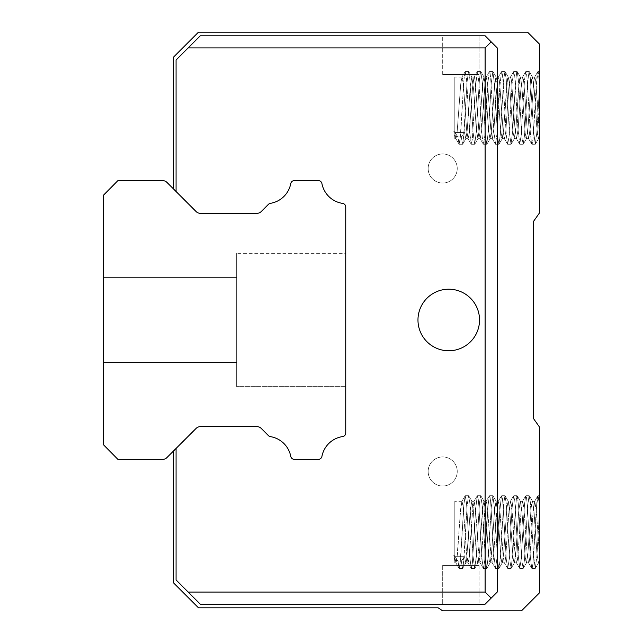 <?xml version="1.0" encoding="UTF-8"?>
<svg xmlns="http://www.w3.org/2000/svg" width="643" height="643" viewBox="0 0 643 643"><rect width="100%" height="100%" fill="white"/><g stroke="black" fill="none" stroke-linecap="round" stroke-linejoin="round"><path stroke-width="0.48" stroke-dasharray="3.21 2.41" d="M103.354 195.239L103.354 444.643L117.894 459.359L162.647 459.359A6.06 6.06 0 0 0 166.931 457.583L196.107 428.407A6.06 6.06 0 0 1 200.391 426.639L256.943 426.639A6.06 6.06 0 0 1 261.227 428.407L268.42 435.608A3.633 3.633 0 0 0 270.414 436.629A24.772 24.772 0 0 1 290.773 456.409A3.633 3.633 0 0 0 294.349 459.359L318.349 459.359A3.633 3.633 0 0 0 321.918 456.409A24.772 24.772 0 0 1 342.631 436.573A3.633 3.633 0 0 0 345.741 432.98L345.741 206.99A3.633 3.633 0 0 0 342.631 203.397A24.772 24.772 0 0 1 321.918 183.56A3.633 3.633 0 0 0 318.349 180.611L294.349 180.611A3.633 3.633 0 0 0 290.773 183.56A24.772 24.772 0 0 1 270.414 203.341A3.633 3.633 0 0 0 268.42 204.361L261.227 211.563A6.06 6.06 0 0 1 256.935 213.331L200.391 213.331A6.06 6.06 0 0 1 196.107 211.563L166.939 182.387A6.06 6.06 0 0 0 162.647 180.611L117.894 180.611L103.394 195.287M345.741 386.644L345.741 253.326L345.741 386.644L345.741 253.326L345.741 386.644L345.741 253.326L345.741 386.644L345.741 253.326L345.741 386.644L345.741 253.326L345.741 386.644L236.664 386.644L236.664 253.326L236.664 386.644L236.664 253.326L236.664 386.644L236.664 253.326L236.664 386.644L236.664 253.326L236.664 386.644L236.664 253.326L236.664 386.644L345.741 386.644L236.664 386.644M236.664 362.403L236.664 277.567L103.354 277.567L103.354 362.403L103.354 277.567L103.354 362.403L103.354 277.567L103.354 362.403L103.354 277.567L103.354 362.403L103.354 277.567L103.354 362.403L103.354 277.567L103.354 362.403L103.354 277.567L103.354 362.403L103.354 277.567L103.354 362.403L103.354 277.567L103.354 362.403L103.354 277.567L103.354 362.403L103.354 277.567L236.664 277.567L236.664 362.403L103.354 362.403L236.664 362.403L236.664 277.567L236.664 362.403L236.664 277.567L236.664 362.403L103.354 362.403L236.664 362.403L236.664 277.567L236.664 362.403L236.664 277.567L236.664 362.403L103.354 362.403M318.349 459.359A3.633 3.633 0 0 0 321.918 456.409A24.772 24.772 0 0 1 342.631 436.573A3.633 3.633 0 0 0 345.741 432.98L345.741 206.99A3.633 3.633 0 0 0 342.631 203.397A24.772 24.772 0 0 1 321.918 183.56A3.633 3.633 0 0 0 318.349 180.611L294.349 180.611A3.633 3.633 0 0 0 290.773 183.56A24.772 24.772 0 0 1 270.414 203.341A3.633 3.633 0 0 0 268.42 204.361L261.227 211.563A6.06 6.06 0 0 1 256.935 213.331L200.391 213.331A6.06 6.06 0 0 1 196.107 211.563L173.642 189.098L173.642 56.994L198.486 32.15L527.533 32.15L539.646 44.271L539.646 212.696L533.586 221.296L533.586 418.673L539.646 427.274L539.646 592.669L521.473 610.85L442.697 610.85L438.156 607.82L198.486 607.82L173.642 582.976L173.642 450.872L196.107 428.407A6.06 6.06 0 0 1 200.391 426.639L256.943 426.639A6.06 6.06 0 0 1 261.227 428.407L268.42 435.608A3.633 3.633 0 0 0 270.414 436.629A24.772 24.772 0 0 1 290.773 456.409A3.633 3.633 0 0 0 294.349 459.359L318.349 459.359A3.633 3.633 0 0 0 321.918 456.409A24.772 24.772 0 0 1 342.631 436.573A3.633 3.633 0 0 0 345.741 432.98L345.741 253.326L236.664 253.326M294.349 180.611A3.633 3.633 0 0 0 290.773 183.56A24.772 24.772 0 0 1 270.414 203.341A3.633 3.633 0 0 0 268.42 204.361L261.227 211.563A6.06 6.06 0 0 1 256.935 213.331L200.391 213.331A6.06 6.06 0 0 1 196.107 211.563L176.069 191.518L176.069 60.024L200.311 35.783L485.111 35.783L497.232 47.904L497.232 592.066L485.111 604.187L200.311 604.187L176.069 579.946L176.069 448.452L196.107 428.407M173.642 189.098L176.069 191.518L176.069 60.024L200.311 35.783L485.111 35.783L497.232 47.904L497.232 592.066L485.111 604.187L200.311 604.187L176.069 579.946L176.069 448.452L173.642 450.872M539.646 84.346L539.646 138.679L539.646 71.542L539.646 84.346L538.858 75.135L537.974 71.542L536.238 85.374L532.991 138.904L532.332 143.445L531.745 144.112L530.371 133.181L527.115 78.968L526.48 73.302L525.685 71.678L524.511 80.102L521.248 134.451L519.793 144.249L517.993 129.428L514.746 76.26L513.564 71.678L512.125 83.518L508.878 137.562L507.673 144.249L506.258 134.877L503.003 80.512L502.368 74.13L501.444 71.686L499.756 87.384L497.135 132.723L495.552 144.249L493.88 131.341L490.633 77.53L489.982 72.619L489.323 71.678L488.013 81.765L484.758 136.083L483.432 144.257L482.154 136.445L478.89 82.167L477.371 71.542L475.635 85.423L472.388 138.928L471.319 144.249L469.768 133.141L466.521 78.936L465.202 71.55L463.908 80.134L460.018 141.203L459.03 144.112L457.961 136.959L453.805 131.204L454.81 136.846L454.81 131.204L454.81 138.679L454.81 77.112L454.81 132.506L464.519 132.506L465.773 138.679L467.131 131.293L470.387 85.246L471.833 77.112L473.642 89.891L476.254 128.359L477.886 138.679L479.517 128.295L482.772 82.577L483.946 77.112L485.385 85.31L488.64 131.349L489.95 138.663L491.244 132.45L494.515 86.54L496.066 77.112L497.77 88.421L500.375 126.944L501.677 137.883L502.336 138.494L503.638 129.645L506.893 83.67L508.187 77.112L509.505 84.096L512.768 130.111L514.07 138.558L514.713 137.723L516.024 126.414L518.636 87.906L520.308 77.12L521.899 87.03L525.146 132.852L525.797 137.417L526.561 138.51L527.766 130.907L531.022 84.86L532.428 77.112L534.277 90.366L537.524 135.11L538.191 138.341L538.681 138.51L539.646 133.133L539.646 138.679L535.748 80.962L534.751 77.12L533.786 81.01L530.523 125.98L528.691 138.679L527.252 130.481L523.997 84.434L523.362 79.153L522.429 77.281L520.742 90.896L518.129 129.259L516.57 138.679L514.866 127.362L511.619 81.902L510.968 77.907L510.301 77.305L508.999 86.162L505.744 132.12L504.433 138.679L503.131 131.694L499.868 85.672L499.241 79.869L498.196 77.281L496.621 89.393L494.009 127.893L492.337 138.679L490.746 128.753L487.49 82.939L486.18 77.152L484.878 84.892L481.615 130.939L480.217 138.679L479.019 132.82L475.113 80.68L474.446 77.449L473.955 77.281L472.492 87.946L469.237 133.551L468.096 138.679L466.617 130.079L463.362 84.064L462.036 77.112L460.758 83.703L456.86 135.657L455.783 138.51L454.81 133.133L454.81 138.679L454.81 77.112L454.81 132.506L464.519 132.506L465.773 138.679L467.131 131.293L470.387 85.246L471.833 77.112L473.642 89.891L476.254 128.359L477.886 138.679L479.517 128.295L482.772 82.577L483.946 77.112L485.385 85.31L488.64 131.349L490.006 138.679L491.244 132.45L494.515 86.54L495.817 77.369L496.46 77.787L497.111 81.621L500.375 126.944L502.127 138.679L503.638 129.645L507.536 78.743L508.388 77.281L509.505 84.096L512.768 130.111L514.247 138.679L516.024 126.414L519.271 81.275L519.93 77.658L520.308 77.12L520.589 77.457L521.899 87.03L525.146 132.852L526.368 138.679L527.766 130.907L531.022 84.86L531.657 79.386L532.621 77.281L534.277 90.366L536.889 128.793L538.488 138.679L539.646 133.133L535.748 80.962L534.751 77.12L533.786 81.01L530.523 125.98L528.691 138.679L527.252 130.481L523.997 84.434L523.362 79.153L522.429 77.281L520.742 90.896L518.129 129.259L516.57 138.679L514.866 127.362L511.619 81.902L510.968 77.907L510.301 77.305L508.999 86.162L505.744 132.12L504.433 138.679L503.131 131.694L499.868 85.672L499.241 79.869L498.196 77.281L496.621 89.393L494.009 127.893L492.337 138.679L490.746 128.753L487.49 82.939L486.18 77.152L484.878 84.892L481.615 130.939L480.217 138.679L479.019 132.82L475.113 80.68L474.446 77.449L473.955 77.281L472.492 87.946L469.237 133.551L468.096 138.679L466.617 130.079L463.362 84.064L462.727 78.952L461.835 77.281L460.758 83.703L456.86 135.657L455.783 138.51L454.81 133.133L454.81 136.846L453.805 131.204L454.81 131.204L453.805 131.204L457.961 136.959L461.296 136.959L462.55 144.257L463.884 135.761L467.148 81.42L468.458 71.654L469.744 77.811L473.015 131.719L474.671 144.249L476.27 132.362L479.517 78.293L480.731 71.542L482.137 80.841L485.393 135.207L486.791 144.257L488.64 128.504L491.26 83.148L492.851 71.542L494.515 84.37L497.762 138.197L498.912 144.249L500.383 134.106L503.638 79.78L504.948 71.542L506.242 79.282L509.505 133.543L511.024 144.249L512.76 130.457L515.365 84.98L516.659 72.362L517.326 71.823L518.628 82.569L521.875 136.79L523.153 144.257L524.487 135.729L527.75 81.38L529.052 71.646L530.346 77.843L533.61 131.759L535.265 144.249L536.873 132.321L539.646 84.346L538.191 71.759L537.548 72.474L536.897 77.192L533.634 130.851L532.991 138.904L532.332 143.445L531.745 144.112L530.371 133.181L527.115 78.968L526.48 73.302L525.685 71.678L524.511 80.102L521.248 134.451L519.793 144.249L517.993 129.428L514.746 76.26L513.564 71.678L512.125 83.518L508.878 137.562L507.673 144.249L506.258 134.877L503.003 80.512L502.368 74.13L501.444 71.686L499.756 87.384L497.135 132.723L495.552 144.249L493.88 131.341L490.633 77.53L489.982 72.619L489.323 71.678L488.013 81.765L484.758 136.083L483.432 144.257L482.154 136.445L478.89 82.167L477.371 71.542L475.635 85.423L472.388 138.928L471.319 144.249L469.768 133.141L466.521 78.936L465.202 71.55L463.908 80.134L460.645 134.483L459.198 144.249L457.961 136.959L461.296 136.959L462.55 144.257L463.217 141.926L467.148 81.42L468.458 71.654L469.744 77.811L473.015 131.719L474.671 144.249L476.27 132.362L479.517 78.293L480.731 71.542L482.137 80.841L485.393 135.207L486.791 144.257L488.64 128.504L491.26 83.148L492.851 71.542L494.515 84.37L497.762 138.197L498.912 144.249L500.383 134.106L503.638 79.78L504.948 71.542L506.242 79.282L509.505 133.543L511.024 144.249L512.76 130.457L515.365 84.98L516.659 72.362L517.326 71.823L518.628 82.569L521.875 136.79L523.153 144.257L524.487 135.729L527.75 81.38L529.052 71.646L530.346 77.843L533.61 131.759L535.265 144.249L536.873 132.321L539.646 84.346M539.646 508.525L539.646 562.858L539.646 495.713L539.646 508.525L538.858 499.306L537.974 495.721L536.238 509.553L532.991 563.075L532.332 567.616L531.745 568.291L530.371 557.36L527.115 503.147L526.48 497.481L525.685 495.857L524.511 504.281L521.248 558.63L519.793 568.428L517.993 553.599L514.746 500.439L513.564 495.857L512.125 507.697L508.878 561.741L507.673 568.428L506.258 559.056L503.003 504.691L502.368 498.309L501.444 495.857L499.756 511.563L497.135 556.902L495.552 568.428L493.88 555.512L490.633 501.709L489.982 496.798L489.323 495.857L488.013 505.945L484.758 560.262L483.432 568.436L482.154 560.624L478.89 506.346L478.263 499.29L477.21 495.857L475.635 509.602L472.388 563.107L471.319 568.428L469.768 557.32L466.521 503.115L465.202 495.729L463.908 504.313L460.018 565.382L459.03 568.291L457.961 561.138L453.805 555.383L454.81 561.026L454.81 555.383L454.81 562.858L454.81 501.291L454.81 556.685L454.81 555.383L454.81 556.685L464.519 556.685L454.81 556.685L454.81 501.291L454.81 562.858L454.81 557.312L454.81 561.026L453.805 555.383L454.81 555.383L453.805 555.383L457.961 561.138L461.296 561.138L462.55 568.428L463.884 559.94L467.148 505.599L468.458 495.833L469.744 501.99L473.015 555.898L474.671 568.428L476.27 556.533L479.517 502.472L480.731 495.721L482.137 505.02L485.393 559.386L486.791 568.428L488.64 552.675L491.26 507.327L492.851 495.721L494.515 508.549L497.762 562.376L498.912 568.428L500.383 558.285L503.638 503.951L504.948 495.721L506.242 503.453L509.505 557.722L511.024 568.428L512.76 554.636L515.365 509.16L516.659 496.541L517.326 495.994L518.628 506.748L521.875 560.969L523.153 568.428L524.487 559.908L527.75 505.559L529.052 495.825L530.346 502.022L533.61 555.938L535.265 568.428L536.873 556.492L539.646 508.525L538.191 495.938L537.548 496.653L536.897 501.371L533.634 555.03L532.991 563.075L532.332 567.616L531.745 568.291L530.371 557.36L527.115 503.147L526.48 497.481L525.685 495.857L524.511 504.281L521.248 558.63L519.793 568.428L517.993 553.599L514.746 500.439L513.564 495.857L512.125 507.697L508.878 561.741L507.673 568.428L506.258 559.056L503.003 504.691L502.368 498.309L501.444 495.857L499.756 511.563L497.135 556.902L495.552 568.428L493.88 555.512L490.633 501.709L489.982 496.798L489.323 495.857L488.013 505.945L484.758 560.262L483.432 568.436L482.154 560.624L478.89 506.346L478.263 499.29L477.21 495.857L475.635 509.602L472.388 563.107L471.319 568.428L469.768 557.32L466.521 503.115L465.202 495.729L463.908 504.313L460.645 558.663L459.198 568.428L457.961 561.138L461.296 561.138L462.55 568.428L463.217 566.105L467.148 505.599L468.458 495.833L469.744 501.99L473.015 555.898L474.671 568.428L476.27 556.533L479.517 502.472L480.731 495.721L482.137 505.02L485.393 559.386L486.791 568.428L488.64 552.675L491.26 507.327L492.851 495.721L494.515 508.549L497.762 562.376L498.912 568.428L500.383 558.285L503.638 503.951L504.948 495.721L506.242 503.453L509.505 557.722L511.024 568.428L512.76 554.636L515.365 509.16L516.659 496.541L517.326 495.994L518.628 506.748L521.875 560.969L523.153 568.428L524.487 559.908L527.75 505.559L529.052 495.825L530.346 502.022L533.61 555.938L535.265 568.428L536.873 556.492L539.646 508.525M539.646 557.312L536.383 511.603L534.751 501.291L533.119 511.683L529.872 557.401L529.221 561.765L528.49 562.689L527.252 554.652L523.997 508.613L522.63 501.291L521.393 507.528L518.129 553.438L517.494 559.579L516.377 562.689L514.866 551.541L511.619 506.081L510.51 501.291L508.999 510.333L505.744 556.299L505.101 561.226L504.257 562.689L503.131 555.865L499.868 509.851L498.397 501.291L496.621 513.564L493.366 558.703L492.707 562.32L492.136 562.689L490.746 552.932L487.49 507.118L486.277 501.291L484.878 509.071L481.615 555.118L480.98 560.583L480.016 562.689L478.368 549.596L475.748 511.169L474.156 501.291L472.492 512.125L469.237 557.73L468.096 562.858L466.617 554.258L463.362 508.243L462.727 503.131L461.835 501.46L460.115 515.565L457.495 553.856L455.975 562.858L454.81 557.312L455.774 562.689L456.779 560.375L460.677 508.709L462.036 501.291L463.29 507.44L466.537 553.334L468.096 562.858L469.157 558.421L472.412 513.13L474.156 501.291L475.667 510.237L478.288 548.511L480.016 562.689L480.9 561.05L481.535 555.962L484.798 509.955L486.277 501.291L487.41 506.379L490.665 551.959L492.136 562.689L492.618 562.529L493.285 559.33L497.192 507.198L498.389 501.291L499.788 508.975L503.051 555.022L504.257 562.689L505.02 561.62L505.663 557.079L508.918 511.273L510.518 501.291L512.182 512.013L514.794 550.512L516.377 562.681L517.414 560.141L518.049 554.354L521.312 508.332L522.606 501.291L523.916 507.793L527.172 553.752L528.474 562.657L529.141 562.086L529.792 558.116L533.047 512.672L534.751 501.291L536.302 510.655L539.646 557.336L538.681 562.689L539.646 557.312M464.519 556.685L465.773 562.858L466.464 560.776L470.387 509.425L471.833 501.291L473.642 514.07L476.897 559.008L477.556 562.424L477.886 562.858L478.207 562.408L479.517 552.474L482.772 506.756L483.946 501.291L485.385 509.489L488.64 555.528L489.283 560.809L490.207 562.689L491.895 549.082L494.515 510.719L496.066 501.291L497.77 512.6L501.018 558.068L501.677 562.062L502.328 562.689L503.638 553.816L506.893 507.849L508.211 501.291L509.505 508.275L512.768 554.29L513.403 560.101L514.44 562.689L516.024 550.585L518.636 512.085L520.308 501.291L521.899 511.209L525.146 557.031L526.464 562.818L527.766 555.086L531.022 509.039L531.657 503.565L532.621 501.46L534.277 514.545L536.889 552.972L538.488 562.858L537.05 554.756L533.786 508.709L532.428 501.291L531.174 507.44L527.919 553.334L526.368 562.858L525.299 558.421L522.052 513.13L520.308 501.291L518.797 510.237L516.176 548.511L514.448 562.689L513.564 561.05L512.921 555.962L509.666 509.955L508.187 501.291L507.046 506.379L503.799 551.959L502.328 562.689L501.837 562.529L501.178 559.33L500.535 553.036L497.923 514.625L496.066 501.291L494.668 508.975L491.413 555.022L490.207 562.689L489.444 561.62L488.793 557.079L485.545 511.273L483.946 501.291L482.282 512.013L479.67 550.512L478.087 562.681L477.05 560.141L476.415 554.354L473.152 508.332L471.858 501.291L470.547 507.793L466.617 559.772L465.765 562.858L464.519 556.685L461.296 561.138L464.519 556.685M261.227 428.407L268.42 435.608A3.633 3.633 0 0 0 270.414 436.629A24.772 24.772 0 0 1 290.773 456.409M345.741 206.99A3.633 3.633 0 0 0 342.631 203.397A24.772 24.772 0 0 1 321.918 183.56M200.391 426.639L256.943 426.639M485.111 604.187L497.232 592.066L497.232 47.904L485.111 35.783L200.311 35.783L188.19 47.904L485.111 47.904L485.111 592.066L188.19 592.066L200.311 604.187L485.111 604.187M485.111 592.066L491.172 598.127M485.111 47.904L491.172 41.843M479.533 319.989A30.784 30.784 0 0 1 433.358 346.641A30.784 30.784 0 0 1 433.358 293.329A30.784 30.784 0 0 1 479.533 319.989A30.784 30.784 0 0 1 433.358 346.641A30.784 30.784 0 0 1 433.358 293.329A30.784 30.784 0 0 1 479.533 319.989A30.784 30.784 0 0 1 433.358 346.641A30.784 30.784 0 0 1 433.358 293.329A30.784 30.784 0 0 1 479.533 319.989M479.051 565.406L442.697 565.406L479.051 565.406L479.051 604.187L442.697 604.187L479.051 604.187L442.697 604.187L479.051 604.187L479.051 565.406L442.697 565.406L479.051 565.406M442.697 74.572L479.051 74.572L442.697 74.572L442.697 35.783L479.051 35.783L442.697 35.783L479.051 35.783L442.697 35.783L442.697 74.572L479.051 74.572L442.697 74.572M176.069 191.518L176.069 60.024L188.19 47.904M188.19 592.066L176.069 579.946L176.069 448.452M464.519 132.506L461.296 136.959L464.519 132.506M457.237 168.49A14.54 14.54 0 0 1 442.697 183.038A14.54 14.54 0 0 1 428.15 168.49A14.54 14.54 0 0 1 442.697 153.95A14.54 14.54 0 0 1 457.237 168.49A14.54 14.54 0 0 1 442.697 183.038A14.54 14.54 0 0 1 430.103 161.224A14.54 14.54 0 0 1 455.292 161.224A14.54 14.54 0 0 1 442.697 183.038A14.54 14.54 0 0 1 430.103 161.224A14.54 14.54 0 0 1 455.292 161.224A14.54 14.54 0 0 1 442.697 183.038A14.54 14.54 0 0 1 428.15 168.49A14.54 14.54 0 0 1 442.697 153.95A14.54 14.54 0 0 1 457.237 168.49M442.697 456.932A14.54 14.54 0 0 0 430.103 478.746A14.54 14.54 0 0 0 455.292 478.746A14.54 14.54 0 0 0 442.697 456.932A14.54 14.54 0 0 1 457.237 471.48A14.54 14.54 0 0 1 442.697 486.02A14.54 14.54 0 0 1 428.15 471.48A14.54 14.54 0 0 1 442.697 456.932A14.54 14.54 0 0 1 457.237 471.48A14.54 14.54 0 0 1 442.697 486.02A14.54 14.54 0 0 1 428.15 471.48A14.54 14.54 0 0 1 442.697 456.932A14.54 14.54 0 0 0 430.103 478.746A14.54 14.54 0 0 0 455.292 478.746A14.54 14.54 0 0 0 442.697 456.932M236.664 277.567L103.354 277.567M534.751 501.291L532.428 501.291L534.751 501.291M522.63 501.291L520.308 501.291L522.63 501.291M486.277 501.291L483.946 501.291L486.277 501.291M474.156 501.291L471.833 501.291L474.156 501.291M462.036 501.291L454.81 501.291L462.036 501.291M539.646 562.858L538.488 562.858L539.646 562.858M528.691 562.858L526.368 562.858L528.691 562.858M516.57 562.858L514.247 562.858L516.57 562.858M504.45 562.858L502.127 562.858L504.45 562.858M492.337 562.858L490.006 562.858L492.337 562.858M480.217 562.858L477.886 562.858L480.217 562.858M468.096 562.858L465.773 562.858L468.096 562.858M455.975 562.858L454.81 562.858L455.975 562.858M534.751 77.112L532.428 77.112L534.751 77.112M522.63 77.112L520.308 77.112L522.63 77.112M510.51 77.112L508.187 77.112L510.51 77.112M498.397 77.112L496.066 77.112L498.397 77.112M486.277 77.112L483.946 77.112L486.277 77.112M474.156 77.112L471.833 77.112L474.156 77.112M462.036 77.112L454.81 77.112L462.036 77.112M539.646 138.679L538.488 138.679L539.646 138.679M528.691 138.679L526.368 138.679L528.691 138.679M516.57 138.679L514.247 138.679L516.57 138.679M504.45 138.679L502.127 138.679L504.45 138.679M492.337 138.679L490.006 138.679L492.337 138.679M480.217 138.679L477.886 138.679L480.217 138.679M468.096 138.679L465.773 138.679L468.096 138.679M455.975 138.679L454.81 138.679L455.975 138.679M442.697 565.406L442.697 604.187L442.697 565.406M479.051 74.572L479.051 35.783L479.051 74.572M537.805 495.849L534.558 501.444L537.805 495.849M531.745 568.299L528.498 562.705L531.745 568.299M525.693 495.849L522.438 501.444L525.693 495.849M519.632 568.299L516.385 562.705L519.632 568.299M513.572 495.849L510.325 501.444L513.572 495.849M507.512 568.299L504.265 562.705L507.512 568.299M501.452 495.849L498.204 501.444L501.452 495.849M495.391 568.299L492.144 562.705L495.391 568.299M489.331 495.841L486.084 501.444L489.331 495.841M483.271 568.308L480.024 562.705L483.271 568.308M477.21 495.841L473.963 501.444L477.21 495.841M471.158 568.308L467.903 562.705L471.158 568.308M465.098 495.841L461.843 501.444L465.098 495.841M459.038 568.308L455.791 562.705L459.038 568.308M462.711 568.308L465.958 562.705L462.711 568.308M468.771 495.841L472.018 501.444L468.771 495.841M474.831 568.308L478.079 562.705L474.831 568.308M480.892 495.841L484.139 501.444L480.892 495.841M486.952 568.308L490.199 562.705L486.952 568.308M493.012 495.841L496.259 501.444L493.012 495.841M499.072 568.299L502.32 562.705L499.072 568.299M505.133 495.849L508.38 501.444L505.133 495.849M511.193 568.299L514.44 562.705L511.193 568.299M517.253 495.849L520.492 501.444L517.253 495.849M523.314 568.299L526.553 562.705L523.314 568.299M529.374 495.849L532.613 501.444L529.374 495.849M535.426 568.299L538.673 562.705L535.426 568.299M539.646 495.713L537.974 495.713L539.646 495.713M529.205 495.713L525.853 495.713L529.205 495.713M517.085 495.713L513.733 495.713L517.085 495.713M504.972 495.713L501.612 495.713L504.972 495.713M492.851 495.713L489.492 495.713L492.851 495.713M480.731 495.713L477.371 495.713L480.731 495.713M468.61 495.713L465.251 495.713L468.61 495.713M535.265 568.436L531.914 568.436L535.265 568.436M523.153 568.436L519.793 568.436L523.153 568.436M511.024 568.436L507.673 568.436L511.024 568.436M498.912 568.436L495.552 568.436L498.912 568.436M486.791 568.436L483.432 568.436L486.791 568.436M474.671 568.436L471.319 568.436L474.671 568.436M462.55 568.436L459.198 568.436L462.55 568.436M537.805 71.67L534.558 77.273L537.805 71.67M531.745 144.12L528.498 138.526L531.745 144.12M525.693 71.67L522.438 77.264L525.693 71.67M519.632 144.12L516.385 138.526L519.632 144.12M513.572 71.67L510.325 77.264L513.572 71.67M507.512 144.12L504.265 138.526L507.512 144.12M501.452 71.67L498.204 77.264L501.452 71.67M495.391 144.128L492.144 138.526L495.391 144.128M489.331 71.662L486.084 77.264L489.331 71.662M483.271 144.128L480.024 138.526L483.271 144.128M477.21 71.662L473.963 77.264L477.21 71.662M471.158 144.128L467.903 138.526L471.158 144.128M465.098 71.662L461.843 77.264L465.098 71.662M459.038 144.128L455.791 138.526L459.038 144.128M462.711 144.128L465.958 138.526L462.711 144.128M468.771 71.662L472.018 77.264L468.771 71.662M474.831 144.128L478.079 138.526L474.831 144.128M480.892 71.662L484.139 77.264L480.892 71.662M486.952 144.128L490.199 138.526L486.952 144.128M493.012 71.67L496.259 77.264L493.012 71.67M499.072 144.128L502.32 138.526L499.072 144.128M505.133 71.67L508.38 77.264L505.133 71.67M511.193 144.12L514.44 138.526L511.193 144.12M517.253 71.67L520.492 77.264L517.253 71.67M523.314 144.12L526.553 138.526L523.314 144.12M529.374 71.67L532.613 77.264L529.374 71.67M535.426 144.12L538.673 138.526L535.426 144.12M539.646 71.542L537.974 71.542L539.646 71.542M529.205 71.542L525.853 71.542L529.205 71.542M517.085 71.542L513.733 71.542L517.085 71.542M504.972 71.542L501.612 71.542L504.972 71.542M492.851 71.542L489.492 71.542L492.851 71.542M480.731 71.542L477.371 71.542L480.731 71.542M468.61 71.542L465.251 71.542L468.61 71.542M535.265 144.257L531.914 144.257L535.265 144.257M523.153 144.257L519.793 144.257L523.153 144.257M511.024 144.257L507.673 144.257L511.024 144.257M498.912 144.257L495.552 144.257L498.912 144.257M486.791 144.257L483.432 144.257L486.791 144.257M474.671 144.257L471.319 144.257L474.671 144.257M462.55 144.257L459.198 144.257L462.55 144.257"/><path stroke-width="0.96" d="M103.354 195.239L103.354 444.643L117.894 459.359L162.647 459.359A6.06 6.06 0 0 0 166.931 457.583L196.107 428.407A6.06 6.06 0 0 1 200.391 426.639L256.943 426.639A6.06 6.06 0 0 1 261.227 428.407L268.42 435.608A3.633 3.633 0 0 0 270.414 436.629A24.772 24.772 0 0 1 290.773 456.409A3.633 3.633 0 0 0 294.349 459.359L318.349 459.359A3.633 3.633 0 0 0 321.918 456.409A24.772 24.772 0 0 1 342.631 436.573A3.633 3.633 0 0 0 345.741 432.98L345.741 206.99A3.633 3.633 0 0 0 342.631 203.397A24.772 24.772 0 0 1 321.918 183.56A3.633 3.633 0 0 0 318.349 180.611L294.349 180.611A3.633 3.633 0 0 0 290.773 183.56A24.772 24.772 0 0 1 270.414 203.341A3.633 3.633 0 0 0 268.42 204.361L261.227 211.563A6.06 6.06 0 0 1 256.935 213.331L200.391 213.331A6.06 6.06 0 0 1 196.107 211.563L166.939 182.387A6.06 6.06 0 0 0 162.647 180.611L117.894 180.611L103.394 195.287M173.642 189.098L173.642 56.994L198.486 32.15L527.533 32.15L539.646 44.271L539.646 212.696L533.586 221.296L533.586 418.673L539.646 427.274L539.646 592.669L521.473 610.85L442.697 610.85L438.156 607.82L198.486 607.82L173.642 582.976L173.642 450.872M256.943 426.639A6.06 6.06 0 0 1 261.227 428.407M290.773 456.409A3.633 3.633 0 0 0 294.349 459.359L318.349 459.359M345.741 253.326L345.741 206.99M321.918 183.56A3.633 3.633 0 0 0 318.349 180.611L294.349 180.611M196.107 428.407A6.06 6.06 0 0 1 200.391 426.639M188.19 47.904L200.311 35.783L485.111 35.783L497.232 47.904L497.232 592.066L485.111 604.187L200.311 604.187L188.19 592.066L485.111 592.066L485.111 47.904L188.19 47.904L176.069 60.024L176.069 191.518M485.111 47.904L491.172 41.843M485.111 592.066L491.172 598.127M479.533 319.989A30.784 30.784 0 0 1 433.358 346.641A30.784 30.784 0 0 1 433.358 293.329A30.784 30.784 0 0 1 479.533 319.989M188.19 592.066L176.069 579.946L176.069 448.452"/></g></svg>
